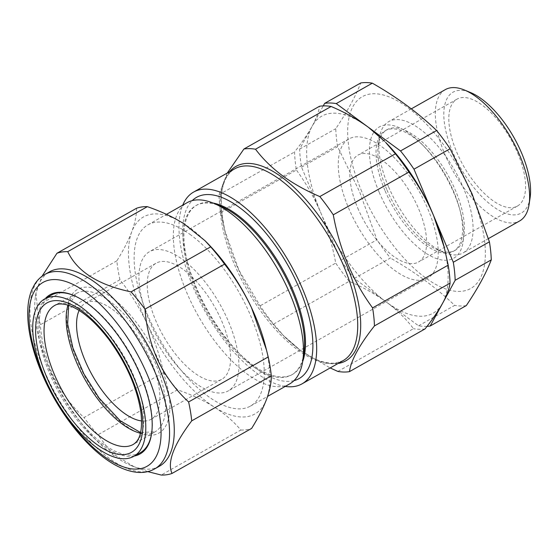 <?xml version="1.0" encoding="UTF-8"?>
<svg xmlns="http://www.w3.org/2000/svg" width="558" height="558" viewBox="0 0 558 558"><rect width="100%" height="100%" fill="white"/><g stroke="black" fill="none" stroke-linecap="round" stroke-linejoin="round"><path stroke-width="0.42" stroke-dasharray="2.79 2.09" d="M99.01 398.51A82.584 36.535 -119.5 0 0 166.138 425.266A82.584 36.535 -119.5 0 0 137.47 323.94A82.584 36.535 -119.5 0 0 70.35 297.184A82.584 36.535 -119.5 0 0 99.01 398.51M151.009 307.416A66.695 29.504 60.5 0 1 156.094 263.202A66.695 29.504 60.5 0 1 226.841 335.107A66.695 29.504 60.5 0 1 221.749 379.321A66.695 29.504 60.5 0 1 151.009 307.416M79.103 310.45A66.695 29.504 60.5 0 1 85.416 303.168A66.695 29.504 60.5 0 1 156.156 375.067A66.695 29.504 60.5 0 1 151.072 419.281A66.695 29.504 60.5 0 1 141.572 420.934M140.177 452.789A90.501 40.036 60.5 0 1 74.709 414.782A90.501 40.036 60.5 0 1 53.959 380.151A90.501 40.036 60.5 0 1 51.092 295.224M73.754 295.475A90.501 40.036 60.5 0 1 74.228 295.67A90.501 40.036 60.5 0 1 116.859 333.063A90.501 40.036 60.5 0 1 137.61 367.694A90.501 40.036 60.5 0 1 151.727 432.729A90.501 40.036 60.5 0 1 151.643 433.238M159.435 466.216A111.663 49.404 60.5 0 1 131.067 465.56A111.663 49.404 60.5 0 1 52.87 376.692A111.663 49.404 60.5 0 1 35.454 296.451A111.663 49.404 60.5 0 1 49.516 271.809M136.55 208.26C136.619 215.053 135.036 222.858 131.8 231.668C128.389 240.589 123.409 250.312 116.852 260.837A124.49 55.075 -119.5 0 0 119.963 279.732C130.433 293.096 139.409 307.598 146.88 323.242C154.134 338.887 159.707 355.32 163.599 372.528L84 417.537C71.403 405.938 61.192 392.135 53.352 376.127C46.021 359.924 41.697 342.786 40.364 324.735A124.49 55.075 60.5 0 1 37.253 305.847L35.935 293.194L42.003 276.294M134.352 456.012A91.442 40.455 60.5 0 1 52.787 380.633A91.442 40.455 60.5 0 1 45.331 298.558M303.873 353.423A97.232 43.015 60.5 0 1 291.632 374.885A97.232 43.015 60.5 0 1 251.532 365.364A97.232 43.015 60.5 0 1 190.969 277.703A97.232 43.015 60.5 0 1 195.921 205.609A97.232 43.015 60.5 0 1 220.619 206.181M289.644 383.925A104.123 46.063 60.5 0 1 246.706 373.72A104.123 46.063 60.5 0 1 181.845 279.851A104.123 46.063 60.5 0 1 187.153 202.652M302.659 361.577A97.232 43.015 60.5 0 1 292.573 374.355A97.232 43.015 60.5 0 1 252.481 364.827A97.232 43.015 60.5 0 1 237.589 351.777A97.232 43.015 60.5 0 1 187.858 263.829A97.232 43.015 60.5 0 1 196.862 205.072A97.232 43.015 60.5 0 1 213.01 203.021M294.003 380.633A104.123 46.063 60.5 0 1 256.129 368.392A104.123 46.063 60.5 0 1 240.184 354.421A104.123 46.063 60.5 0 1 186.937 260.244A104.123 46.063 60.5 0 1 192.224 200.615M285.222 386.422A110.156 48.734 60.5 0 1 256.61 373.058A110.156 48.734 60.5 0 1 182.731 205.156M227.294 173.022L218.938 194.735A124.49 55.075 -119.5 0 0 220.801 212.765L224.748 230.496L238.915 270.142L260.112 305.84A124.49 55.075 -119.5 0 0 273.58 324.086L284.615 336.795L300.623 350.64L330.169 367.945M190.878 235.023A104.123 46.063 -119.5 0 0 147.94 224.825A104.123 46.063 -119.5 0 0 142.632 302.024A104.123 46.063 -119.5 0 0 207.492 395.894A104.123 46.063 -119.5 0 0 250.43 406.091A104.123 46.063 -119.5 0 0 255.738 328.892A104.123 46.063 -119.5 0 0 190.878 235.023M386.694 189.357A69.262 30.641 60.5 0 1 378.296 144.975A69.262 30.641 60.5 0 1 387.022 129.693A69.262 30.641 60.5 0 1 455.523 190.613A69.262 30.641 60.5 0 1 455.195 250.277A69.262 30.641 60.5 0 1 437.605 249.865A69.262 30.641 60.5 0 1 386.694 189.357M388.452 186.567A75.449 33.382 60.5 0 1 379.3 138.224A75.449 33.382 60.5 0 1 388.807 121.574A75.449 33.382 60.5 0 1 463.426 187.934A75.449 33.382 60.5 0 1 463.07 252.927A75.449 33.382 60.5 0 1 443.903 252.488A75.449 33.382 60.5 0 1 388.452 186.567M384.887 190.376A69.262 30.641 60.5 0 1 385.215 130.712A69.262 30.641 60.5 0 1 424.387 146.796A69.262 30.641 60.5 0 1 453.717 191.631A69.262 30.641 60.5 0 1 459.806 209.438A69.262 30.641 60.5 0 1 453.396 251.295A69.262 30.641 60.5 0 1 384.887 190.376M379.022 191.896A75.449 33.382 60.5 0 1 375.555 129.979A75.449 33.382 60.5 0 1 422.05 144.424A75.449 33.382 60.5 0 1 454.003 193.263A75.449 33.382 60.5 0 1 460.636 212.668A75.449 33.382 60.5 0 1 439.369 259.463A75.449 33.382 60.5 0 1 379.022 191.896M361.779 191.582A110.156 48.734 60.5 0 1 374.767 93.744A110.156 48.734 60.5 0 1 471.252 193.577A110.156 48.734 60.5 0 1 458.264 291.422A110.156 48.734 60.5 0 1 361.779 191.582M427.058 326.346A124.49 55.075 60.5 0 1 418.584 325.795L354.288 278.449A124.49 55.075 60.5 0 1 340.826 260.202L376.936 239.787L359.652 191.91L337.625 146.719A124.49 55.075 60.5 0 1 335.763 128.682C347.222 111.67 355.551 96.429 360.74 82.961M530.1 197.72A69.415 30.711 60.5 0 1 498.001 209.738A69.415 30.711 60.5 0 1 452.705 151.985A69.415 30.711 60.5 0 1 470.666 92.6M445.347 89.601A75.449 33.382 -119.5 0 0 444.991 154.601A75.449 33.382 -119.5 0 0 519.617 220.961M357.727 208.008A61.415 27.168 -119.5 0 0 418.472 262.03A61.415 27.168 -119.5 0 0 418.758 209.124A61.415 27.168 -119.5 0 0 358.013 155.103A61.415 27.168 -119.5 0 0 357.727 208.008M517.712 153.171A61.415 27.168 60.5 0 1 517.419 206.076A61.415 27.168 60.5 0 1 456.681 152.062A61.415 27.168 60.5 0 1 456.967 99.157A61.415 27.168 60.5 0 1 517.712 153.171M228.661 321.987A79.975 35.384 60.5 0 1 228.285 390.879A79.975 35.384 60.5 0 1 149.181 320.536A79.975 35.384 60.5 0 1 149.558 251.644A79.975 35.384 60.5 0 1 228.661 321.987M348.506 207.841A79.975 35.384 -119.5 0 0 427.602 278.184A79.975 35.384 -119.5 0 0 427.979 209.292A79.975 35.384 -119.5 0 0 348.883 138.949A79.975 35.384 -119.5 0 0 348.506 207.841M385.704 142.457A113.176 50.067 -119.5 0 0 368.371 127.266A113.176 50.067 -119.5 0 0 312.138 126.241L323.256 105.894M337.869 371.433L413.478 328.683C406.175 318.981 397.163 310.129 386.436 302.122A113.176 50.067 -119.5 0 0 442.668 303.147A113.176 50.067 -119.5 0 0 443.582 244.822M220.801 212.765L296.41 170.016A124.49 55.075 60.5 0 1 294.547 151.985C301.983 142.569 307.849 133.99 312.138 126.241A113.176 50.067 -119.5 0 0 321.171 213.665L301.515 167.135A124.49 55.075 60.5 0 1 299.653 149.098L312.138 126.241C316.267 118.568 318.73 111.914 319.525 106.264M299.653 149.098L335.763 128.682M301.515 167.135L337.625 146.719M340.826 260.202L321.171 213.665C314.447 198.006 306.196 183.456 296.41 170.016M354.288 278.449L390.398 258.033A124.49 55.075 60.5 0 1 376.936 239.787M418.584 325.795L454.693 305.379C436.398 287.823 414.964 272.039 390.398 258.033M466.293 305.589A124.49 55.075 60.5 0 1 454.693 305.379M273.58 324.086L349.189 281.33C363.042 287.231 375.457 294.164 386.436 302.122A113.176 50.067 60.5 0 1 321.171 213.665C327.706 229.394 332.561 245.862 335.728 263.09L260.112 305.84M218.938 194.735L294.547 151.985M349.189 281.33A124.49 55.075 60.5 0 1 335.728 263.09M425.077 328.892A124.49 55.075 60.5 0 1 413.478 328.683M163.599 372.528A124.49 55.075 -119.5 0 0 177.5 389.812C191.261 394.569 203.517 400.309 214.265 407.04C224.867 413.876 233.725 421.541 240.833 430.037L161.234 475.039M240.833 430.037A124.49 55.075 -119.5 0 0 251.623 428.425M177.5 389.812L97.901 434.822A124.49 55.075 60.5 0 1 84 417.537M147.765 471.622L134.415 466.948L111.572 452.977L97.901 434.822M119.963 279.732L40.364 324.735M116.852 260.837L37.253 305.847M207.485 243.218A113.176 50.067 -119.5 0 0 184.105 223.877A113.176 50.067 -119.5 0 0 131.8 231.668A113.176 50.067 60.5 0 0 146.88 323.242A113.176 50.067 -119.5 0 0 214.265 407.04A113.176 50.067 -119.5 0 0 266.571 399.256A113.176 50.067 -119.5 0 0 265.364 345.583M67.985 305.121A79.564 35.203 60.5 0 1 76.837 293.236A79.564 35.203 60.5 0 1 134.394 326.646A79.564 35.203 60.5 0 1 155.159 431.752A79.564 35.203 60.5 0 1 140.407 433.21M68.641 305.331L76.837 293.236L54.789 305.421A79.808 35.307 60.5 0 1 112.521 338.936A79.808 35.307 60.5 0 1 133.348 444.37L155.159 431.752L140.567 432.541M154.719 468.88A111.663 49.404 60.5 0 1 48.155 379.356A111.663 49.404 60.5 0 1 44.8 274.473M224.748 230.496L225.613 233.872C217.753 199.101 220.766 177.43 234.653 168.858A110.156 48.734 -119.5 0 0 229.045 250.535A110.156 48.734 -119.5 0 0 297.658 349.852A110.156 48.734 -119.5 0 0 343.086 360.642L335.463 363.098C324.582 363.893 312.654 359.443 299.695 349.747L282.718 334.87A111.663 49.404 60.5 0 1 225.613 233.872A111.663 49.404 60.5 0 1 229.652 171.69M338.085 363.467A111.663 49.404 60.5 0 1 299.82 349.859A111.663 49.404 60.5 0 1 282.718 334.87L284.615 336.795M85.416 303.168L156.094 263.202M35.454 296.451L35.935 293.194M151.727 432.729L151.574 433.754M195.921 205.609L196.862 205.072M237.589 351.777L240.184 354.421M187.858 263.829L186.937 260.244M147.94 224.825L166.465 214.349M378.296 144.975L379.3 138.224M385.215 130.712L387.022 129.693M424.387 146.796L422.05 144.424M517.419 206.076L418.472 262.03M427.602 278.184L228.285 390.879M411.309 108.852L388.807 121.574M488.403 238.608L463.07 252.927M348.883 138.949L149.558 251.644M456.967 99.157L358.013 155.103M459.806 209.438L460.636 212.668M453.396 251.295L455.195 250.277M437.605 249.865L443.903 252.488M250.43 406.091L267.589 396.396M291.632 374.885L292.573 374.355M74.228 295.67L73.272 295.273M131.067 465.56L134.415 466.948M151.072 419.281L221.749 379.321"/><path stroke-width="0.84" d="M141.572 420.934A66.695 29.504 60.5 0 1 80.324 347.383A66.695 29.504 60.5 0 1 79.103 310.45M68.202 418.437A90.431 40.009 60.5 0 1 44.605 298.976A90.431 40.009 60.5 0 1 110.324 336.781A90.431 40.009 60.5 0 1 133.62 456.416A90.431 40.009 60.5 0 1 68.202 418.437M44.605 298.976L51.092 295.224A90.501 40.036 60.5 0 1 73.754 295.475M44.8 274.473L49.516 271.809A111.663 49.404 60.5 0 1 156.08 361.326A111.663 49.404 60.5 0 1 159.435 466.216L154.719 468.88A111.663 49.404 60.5 0 0 151.364 363.99A111.663 49.404 60.5 0 0 44.8 274.473C40.678 276.838 37.295 280.13 34.645 284.357L31.987 289.435C29.713 294.777 28.353 300.888 27.9 307.779C27.363 315.995 28.019 325.021 29.867 334.863C32.727 349.852 37.937 365.399 45.484 381.512C63.04 419.197 92.084 453.654 117.891 466.404C132.539 473.575 144.815 474.398 154.719 468.88M42.003 276.294L56.951 253.262A124.49 55.075 60.5 0 1 67.741 251.658C77.192 271.593 98.299 284.999 131.074 291.876A124.49 55.075 60.5 0 1 144.968 309.16C146.301 327.218 150.632 344.349 157.956 360.559C165.796 376.566 176.014 390.37 188.611 401.962A124.49 55.075 60.5 0 1 191.715 420.851C173.566 444.893 166.995 462.422 172.024 473.435A124.49 55.075 60.5 0 1 161.234 475.039L147.765 471.622M45.331 298.558A91.442 40.455 60.5 0 1 73.272 295.273A91.442 40.455 60.5 0 1 137.31 368.05A91.442 40.455 60.5 0 1 151.574 433.754A91.442 40.455 60.5 0 1 134.352 456.012M151.643 433.238A90.501 40.036 60.5 0 1 140.177 452.789L133.62 456.416M166.465 214.349L187.153 202.652A104.123 46.063 60.5 0 1 213.602 203.265L220.619 206.181A97.232 43.015 60.5 0 1 236.02 215.13A97.232 43.015 60.5 0 1 303.873 353.423L302.757 360.942A104.123 46.063 60.5 0 1 289.644 383.925L267.589 396.396M213.602 203.265A104.123 46.063 60.5 0 1 230.091 212.849A104.123 46.063 60.5 0 1 302.757 360.942M213.01 203.021A97.232 43.015 60.5 0 1 236.962 214.6A97.232 43.015 60.5 0 1 302.659 361.577M192.224 200.615A104.123 46.063 60.5 0 1 239.515 207.527A104.123 46.063 60.5 0 1 306.168 306.809A104.123 46.063 60.5 0 1 294.003 380.633M182.731 205.156A110.156 48.734 60.5 0 1 193.605 192.071A110.156 48.734 60.5 0 1 239.033 202.861A110.156 48.734 60.5 0 1 307.653 302.171A110.156 48.734 60.5 0 1 302.038 383.848A110.156 48.734 60.5 0 1 285.222 386.422M330.169 367.945L337.869 371.433A124.49 55.075 -119.5 0 0 349.468 371.642C351.01 360.301 359.338 345.06 374.446 325.921A124.49 55.075 -119.5 0 0 372.584 307.89C352.816 280.848 339.71 249.824 333.272 214.816A124.49 55.075 -119.5 0 0 319.811 196.569C305.861 190.627 293.445 183.694 282.564 175.784C271.774 167.714 262.755 158.863 255.515 149.223A124.49 55.075 -119.5 0 0 243.916 149.014L227.294 173.022M323.256 105.894L324.63 103.376L360.74 82.961A124.49 55.075 60.5 0 1 372.339 83.17C396.905 97.183 418.333 112.967 436.628 130.523A124.49 55.075 60.5 0 1 450.097 148.763L472.117 193.961L489.408 241.837A124.49 55.075 60.5 0 1 491.27 259.868C486.081 273.336 477.753 288.577 466.293 305.589L430.183 326.012A124.49 55.075 60.5 0 1 427.058 326.346M464.514 90.047L470.666 92.6A69.415 30.711 60.5 0 1 521.688 153.248A69.415 30.711 60.5 0 1 530.1 197.72L529.117 204.305A75.449 33.382 -119.5 0 0 519.972 155.961A75.449 33.382 -119.5 0 0 464.514 90.047A75.449 33.382 -119.5 0 0 445.347 89.601L411.309 108.852M324.63 103.376A124.49 55.075 60.5 0 1 336.23 103.593L400.518 150.939A124.49 55.075 60.5 0 1 413.98 169.186L433.643 215.716A113.176 50.067 -119.5 0 0 385.704 142.457L395.42 153.82A124.49 55.075 60.5 0 1 408.881 172.066C418.681 185.542 426.933 200.092 433.643 215.716L453.298 262.253A124.49 55.075 60.5 0 1 455.161 280.29L430.183 326.012M444.252 247.41L443.582 244.822A113.176 50.067 -119.5 0 0 433.643 215.716L444.252 247.41L448.193 265.134A124.49 55.075 60.5 0 1 450.055 283.171C449.26 288.835 446.798 295.496 442.668 303.147C438.365 310.918 432.506 319.497 425.077 328.892L349.468 371.642M488.403 238.608L519.617 220.961A75.449 33.382 -119.5 0 0 529.117 204.305M400.518 150.939L436.628 130.523M413.98 169.186L450.097 148.763M336.23 103.593L372.339 83.17M455.161 280.29L491.27 259.868M453.298 262.253L489.408 241.837M374.446 325.921L450.055 283.171M372.584 307.89L448.193 265.134M333.272 214.816L408.881 172.066M319.811 196.569L395.42 153.82M255.515 149.223L331.124 106.473C344.977 112.374 357.392 119.3 368.371 127.266L384.385 141.111M243.916 149.014L319.525 106.264A124.49 55.075 60.5 0 1 331.124 106.473M172.024 473.435L251.623 428.425C258.187 417.879 263.167 408.156 266.571 399.256C269.807 390.426 271.39 382.628 271.314 375.848L191.715 420.851M271.314 375.848A124.49 55.075 -119.5 0 0 268.203 356.96L188.611 401.962M268.203 356.96L266.515 350.061L251.491 307.674C244.013 292.029 235.044 277.521 224.567 264.157A124.49 55.075 -119.5 0 0 210.673 246.873L205.016 240.707L184.105 223.877C173.329 217.139 161.074 211.398 147.34 206.655A124.49 55.075 -119.5 0 0 136.55 208.26L56.951 253.262M147.34 206.655L67.741 251.658M210.673 246.873L131.074 291.876M224.567 264.157L144.968 309.16M266.515 350.061L265.364 345.583A113.176 50.067 -119.5 0 0 251.491 307.674A113.176 50.067 -119.5 0 0 207.485 243.218L205.016 240.707M140.407 433.21A79.564 35.203 60.5 0 1 97.336 398.489A79.564 35.203 60.5 0 1 67.985 305.121M75.351 411.002A79.808 35.307 60.5 0 1 54.789 305.421C58.053 303.343 63.096 303.461 69.91 305.777C82.354 310.604 95.425 321.945 109.131 339.801C126.792 364.241 137.407 388.612 140.972 412.906C143.155 434.626 138.105 441.329 133.348 444.37A79.808 35.307 60.5 0 1 75.351 411.002M69.269 416.366A85.848 37.979 60.5 0 1 39.479 311.043A85.848 37.979 60.5 0 1 109.256 338.852A85.848 37.979 60.5 0 1 139.047 444.182A85.848 37.979 60.5 0 1 69.269 416.366M143.866 367.073A105.629 46.733 -119.5 0 0 50.611 279.837A105.629 46.733 -119.5 0 0 46.23 381.602A105.629 46.733 -119.5 0 0 139.486 468.839A105.629 46.733 -119.5 0 0 143.866 367.073M302.038 383.848L343.086 360.642A110.156 48.734 -119.5 0 0 348.701 278.965A110.156 48.734 -119.5 0 0 280.081 179.655A110.156 48.734 -119.5 0 0 234.653 168.858L193.605 192.071M229.652 171.69A111.663 49.404 60.5 0 1 281.999 177.332A111.663 49.404 60.5 0 1 354.19 286.108A111.663 49.404 60.5 0 1 338.085 363.467M68.641 305.331L67.657 324.1L72.917 348.039L83.853 373.804L99.073 398.035L120.298 420.823L140.567 432.541"/></g></svg>
